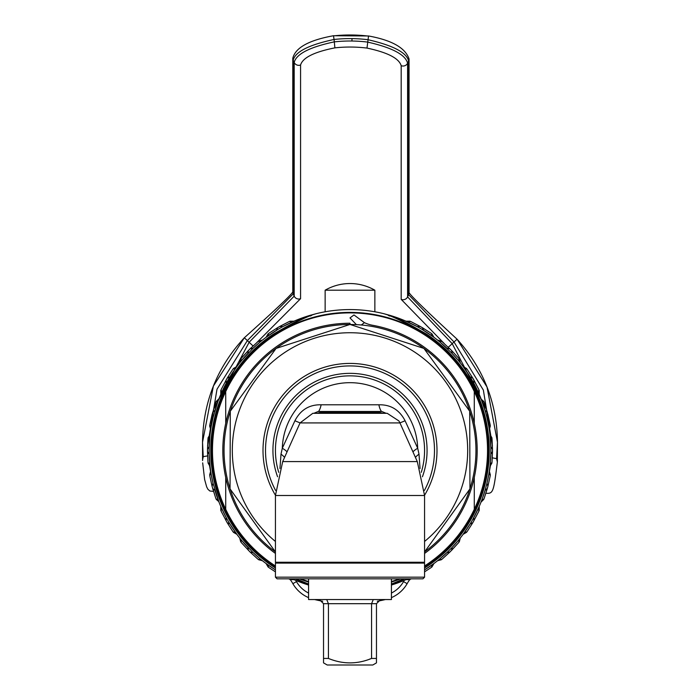 <?xml version="1.0" encoding="UTF-8"?>
<svg xmlns="http://www.w3.org/2000/svg" width="700" height="700" viewBox="0 0 700 700"><rect width="100%" height="100%" fill="white"/><g stroke="black" fill="none" stroke-linecap="round" stroke-linejoin="round"><path stroke-width="1.05" d="M399.963 422.922L398.904 420.936L387.196 413.306L312.804 413.306L300.037 422.922L399.963 422.922L417.305 461.58L282.695 461.58L300.037 422.922M313.898 413.289L318.203 411.477L381.797 411.477L369.233 411.477L372.435 412.309M420.053 468.519L419.002 454.186L417.699 448.227L405.081 420.752C399.411 409.832 390.67 404.512 378.866 404.793L321.134 404.793C309.33 404.512 300.589 409.832 294.919 420.752A16.573 0.674 -154.9 0 0 300.265 422.922M321.134 404.793A16.573 6.003 -90 0 1 318.544 411.477M318.203 411.477L330.767 411.477L327.565 412.309M317.065 413.306L321.002 412.309L378.998 412.309L382.935 413.306M381.797 411.477L386.102 413.289M378.866 404.793A16.573 6.003 -90 0 0 381.456 411.477M405.081 420.752A16.573 0.674 -25.1 0 1 399.928 422.852M294.919 420.752L282.301 448.227L280.998 454.186L279.947 468.519M421.269 472.351A74.567 74.567 0 0 0 350 375.856A74.567 74.567 0 0 0 278.731 472.351A74.567 74.567 0 0 1 350 375.856A74.567 74.567 0 0 1 421.269 472.351A74.567 74.567 0 0 0 350 375.856A74.567 74.567 0 0 1 421.269 472.351M280.998 454.186A16.573 5.591 -159.8 0 1 284.559 457.415M412.939 451.841A16.573 3.99 -21.8 0 1 417.699 448.227A67.734 67.734 0 0 0 350 382.681A67.734 67.734 0 0 0 282.301 448.227A16.573 3.99 -158.2 0 1 287.061 451.841M419.002 454.186A16.573 5.591 -20.2 0 0 415.441 457.415M424.567 495.495L275.433 495.495L275.433 562.266L424.567 562.266L424.567 495.495L417.305 461.58M276.264 562.266L275.433 563.097L424.567 563.097L423.736 562.266M424.567 577.176L422.905 578.839L277.095 578.839L275.433 577.176L424.567 577.176L424.567 563.097M308.578 578.839L308.578 599.55L391.422 599.55L391.422 578.839M319.384 599.55L323.531 603.689L323.531 662.874L323.531 658.438L328.431 658.438L328.431 603.689L323.531 603.689M326.716 599.55L328.431 603.689L371.569 603.689L371.569 658.438L369.53 659.164M328.431 658.438C342.808 664.361 357.192 664.361 371.569 658.438L376.469 658.438L376.469 662.874L376.469 603.689L371.569 603.689L373.284 599.55M323.531 662.874L327.215 665L372.785 665L376.469 662.874M380.616 599.55L376.469 603.689M350 363.422A86.993 86.993 0 0 0 275.433 495.224A86.993 86.993 0 0 1 350 363.422A86.993 86.993 0 0 1 424.567 495.224M424.567 551.906A125.93 125.93 0 0 0 350 324.485A125.93 125.93 0 0 0 275.433 551.906M350 317.931L356.379 324.616L350 317.931L353.981 314.956L364.438 322.665A33.136 33.136 0 0 0 372.61 325.273A127.172 127.172 0 0 1 424.567 553.438M275.433 553.438A127.172 127.172 0 0 1 350 323.243L350 324.45L276.089 348.416L230.3 411.189L230.046 488.88L275.433 551.941M333.454 412.309A16.573 16.573 0 0 1 333.515 411.477L333.471 412.002M366.529 412.002L366.485 411.477A16.573 16.573 0 0 1 366.546 412.309M403.533 581.63L407.137 583.669A33.136 33.136 0 0 1 409.754 579.644A33.136 33.136 0 0 0 407.137 583.669L403.533 581.63A28.998 28.998 0 0 1 391.422 593.058A28.998 28.998 0 0 0 403.533 581.63A37.284 37.284 0 0 1 404.241 580.396M444.159 343.455L401.179 299.373L401.179 65.678C399.017 58.336 387.616 52.474 366.993 48.081A135.048 130.996 0 0 0 351.881 47.058A135.048 130.996 0 0 0 334.871 47.863C314.186 51.975 302.75 57.689 300.571 64.995L300.571 298.69L256.637 342.764M334.871 47.863L334.32 41.869C309.733 47.093 296.354 53.953 294.192 62.431L294.192 296.126L249.139 342.265L213.465 409.605M210.49 429.039L210.192 433.361M207.576 445.699L217 389.217L247.354 340.594L244.326 337.776C217.018 367.325 203.088 402.15 202.528 442.26L202.58 460.023L203.219 456.662L202.528 442.26L213.386 386.076L244.326 337.776C274.881 310.363 291.034 295.094 292.784 291.961L292.784 291.988A4.97 4.821 -0 0 0 292.784 291.996L292.784 58.293A4.97 4.821 0 0 0 293.195 60.217C295.216 51.8 308.831 44.887 334.04 39.471L334.32 41.869A140.018 135.817 0 0 1 351.951 41.02L351.986 38.614A142.502 138.224 180 0 1 367.938 39.699C393.059 45.447 406.613 52.544 408.616 60.996L407.592 63.201C405.449 54.679 392.123 47.644 367.623 42.087A140.018 135.817 -0 0 0 351.951 41.02M253.05 345.975L247.354 340.594L293.195 293.912L294.192 296.126A4.97 4.821 180 0 0 300.571 298.69M210.56 471.537L209.536 465.579M489.816 433.431L489.519 429.021M486.605 409.85L452.2 343.639L407.592 296.896L407.592 63.201A4.97 4.821 0 0 1 401.179 65.678M409.054 292.661A4.97 4.821 180 0 1 409.054 292.714L409.054 292.688C411.644 296.634 427.656 312.139 457.091 339.211L486.999 386.96L497.472 442.172L496.571 458.649L497.359 462.017L497.472 442.181C496.956 402.841 483.49 368.524 457.091 339.211L454.02 341.985L483.359 390.092L492.424 445.664M490.42 465.649L489.405 471.406M368.559 36.12L368.541 35.971C391.912 40.224 405.422 47.906 409.054 59.01A4.97 4.821 180 0 1 408.616 60.996L408.616 294.7L454.02 341.985L448.306 347.252M350 290.203L374.859 290.203A49.709 49.709 0 0 0 325.141 290.203L350 290.203M295.759 580.396A37.284 37.284 0 0 1 296.467 581.63L292.863 583.669A33.136 33.136 0 0 0 308.578 597.625A33.136 33.136 0 0 1 292.863 583.669L296.467 581.63A28.998 28.998 0 0 0 308.578 593.058M391.422 597.625A33.136 33.136 0 0 0 407.137 583.669A33.136 33.136 0 0 1 391.422 597.625M314.606 599.55A153.274 153.274 0 0 0 322.726 601.247M377.274 601.247A153.274 153.274 0 0 0 385.394 599.55M290.246 579.644A33.136 33.136 0 0 1 292.863 583.669A33.136 33.136 0 0 0 290.246 579.644M300.248 582.181L302.164 582.89M305.961 584.202L306.906 584.509M300.248 318.658L302.164 317.949M305.961 316.636L306.906 316.33M275.433 568.024L273.534 566.79A139.248 139.248 0 0 1 273.534 334.04C291.41 323.654 303.485 317.45 309.767 315.446L316.199 313.688M275.433 567.613L273.726 566.501A138.898 138.898 0 0 1 273.726 334.329C294.875 322.359 309.05 315.481 316.26 313.696L316.243 313.67M424.567 567.613L426.274 566.501A138.898 138.898 0 0 0 426.274 334.329C405.125 322.359 390.95 315.481 383.74 313.696L383.644 313.652A140.849 140.849 0 0 0 316.356 313.652M399.752 318.658L397.836 317.949M394.039 316.636L393.094 316.33M424.567 568.024L426.466 566.79A139.248 139.248 0 0 0 426.466 334.04C408.59 323.654 396.515 317.45 390.233 315.446L383.801 313.688M399.752 582.181L397.836 582.89M394.039 584.202L393.094 584.509M391.422 584.054L403.891 578.839M474.276 477.418L474.276 509.329A137.532 137.532 0 0 0 474.276 391.51L474.276 423.412M225.724 477.418L225.724 509.329A137.532 137.532 0 0 0 275.433 565.985M300.773 578.839A137.532 137.532 0 0 0 308.578 581.56M474.276 509.329A137.532 137.532 0 0 1 424.567 565.985A137.532 137.532 0 0 0 474.276 509.329M399.227 578.839A137.532 137.532 0 0 1 391.422 581.56A137.532 137.532 0 0 0 399.227 578.839M350 312.882A137.532 137.532 0 0 1 474.276 391.51A137.532 137.532 0 0 0 225.724 391.51L225.724 423.412M225.724 391.51A137.532 137.532 0 0 0 225.724 509.329M308.578 584.054L296.109 578.839M292.189 578.847L292.154 578.839A140.849 140.849 0 0 0 308.578 585.034L307.501 584.701M306.215 584.281L304.754 583.8M303.126 583.231L301.35 582.593M299.442 581.875L297.412 581.079M295.269 580.195L292.154 578.839M252.254 551.819L259.569 558.399A140.849 140.849 0 0 0 275.433 569.905L273.079 568.4M208.058 463.015L210.079 466.515L209.204 454.16A140.849 140.849 0 0 0 209.93 465.15L210.079 466.515A140.849 140.849 0 0 0 210.683 471.082L210.884 472.439A140.849 140.849 0 0 0 211.269 474.74A140.849 140.849 0 0 1 211.269 426.099L210.683 429.756A140.849 140.849 0 0 0 210.079 434.324L209.93 435.689A140.849 140.849 0 0 0 209.204 446.679L207.506 449.286L207.979 438.664L207.506 449.286L207.979 462.166L207.506 451.552L207.979 438.664L207.506 449.286L207.979 462.166L207.506 451.552L207.979 438.664L209.93 435.689L210.079 434.324L209.93 435.689L210.079 434.324L209.93 435.689L210.079 434.324L209.93 435.689L210.079 434.324L209.93 435.689L210.079 434.324L208.058 437.824M214.646 411.477L217.7 402.115A140.849 140.849 0 0 0 214.97 410.366A140.849 140.849 0 0 1 242.016 359.993L239.68 362.863L240.537 361.786L239.68 362.863L240.537 361.786L239.68 362.863L240.537 361.786L239.68 362.863L240.537 361.786L239.68 362.863L240.537 361.786L239.68 362.863L240.537 361.786L241.273 358.304L248.439 350.455L257.889 341.688L250.04 348.854L241.273 358.304L248.439 350.455L257.889 341.688L250.04 348.854L241.273 358.304L248.439 350.455L257.889 341.688L250.04 348.854L241.273 358.304M252.254 349.011L259.569 342.431A140.849 140.849 0 0 1 309.767 315.446M311.439 315.674A3.316 3.316 0 0 1 311.176 315.026L309.523 315.516M309.426 315.543L308.735 315.752M308.604 315.796L307.501 316.137M306.215 316.549L304.754 317.039M303.126 317.599L301.35 318.238M299.442 318.955L297.412 319.76M295.269 320.644L282.844 326.611L279.729 326.445L289.17 321.554L277.769 327.574L268.817 333.305L277.769 327.574L289.17 321.554L277.769 327.574L268.817 333.305L277.769 327.574L289.17 321.554L292.723 321.746L293.983 321.195L292.723 321.746L293.983 321.195L292.723 321.746L293.983 321.195L292.723 321.746L293.983 321.195L289.931 321.195M292.189 321.983L290.71 322.665M288.312 323.803L285.863 325.019M275.669 330.785L273.079 332.439M213.308 416.465L211.269 426.099A140.849 140.849 0 0 1 213.036 417.594A140.849 140.849 0 0 0 210.884 428.391L210.683 429.756L210.884 428.391L210.683 429.756L210.884 428.391L210.683 429.756L210.884 428.391L210.683 429.756L210.884 428.391L209.781 425.014L212.065 414.627L215.862 402.308L212.065 414.627L209.781 425.014L212.065 414.627L215.862 402.308L212.065 414.627L209.781 425.014L212.065 414.627L215.862 402.308L212.065 414.627L209.781 425.014M209.93 435.689L209.169 448.184A140.849 140.849 0 0 0 209.169 452.646L209.204 454.16L207.506 451.552L207.506 449.286L209.204 446.679L207.506 449.286M210.893 472.5L211.269 474.74A140.849 140.849 0 0 0 213.036 483.245L213.308 484.365M214.646 489.361L214.97 490.472A140.849 140.849 0 0 0 218.514 500.903L217.7 498.724A140.849 140.849 0 0 0 242.016 540.846L240.537 539.053A140.849 140.849 0 0 0 247.8 547.33L248.596 548.17M209.633 474.994L210.683 471.082L210.884 472.439L209.781 475.825L212.065 486.202L213.036 483.245L211.269 474.74A140.849 140.849 0 0 0 213.036 483.245L219.013 502.18A140.849 140.849 0 0 0 220.771 506.441L221.331 507.701A140.849 140.849 0 0 0 226.196 517.571L226.922 518.901A140.849 140.849 0 0 0 229.154 522.76L229.941 524.055A140.849 140.849 0 0 0 236.057 533.207L236.871 534.319A140.849 140.849 0 0 0 239.68 537.976L240.537 539.053L239.68 537.976L240.537 539.053L239.68 537.976L240.537 539.053L239.68 537.976L240.537 539.053L239.68 537.976L240.537 539.053L239.68 537.976L240.537 539.053L239.68 537.976L240.721 541.879M226.922 381.938L220.771 394.398L221.331 393.137L220.771 394.398L221.331 393.137L220.771 394.398L221.331 393.137L220.771 394.398L221.331 393.137L220.771 394.398L221.331 393.137L221.139 389.585L227.159 378.184L232.881 369.233L227.159 378.184L221.139 389.585L227.159 378.184L232.881 369.233L227.159 378.184L221.139 389.585L227.159 378.184L232.881 369.233L236.057 367.623L236.871 366.52L229.941 376.775L227.159 378.184M227.885 380.231L228.156 379.759M229.154 378.07L229.941 376.775M236.057 367.623L236.871 366.52L236.057 367.623M277.655 329.569L266.096 337.286L267.207 336.473L266.096 337.286L267.207 336.473L266.096 337.286L267.207 336.473L266.096 337.286L267.207 336.473L266.096 337.286L267.207 336.473L268.817 333.305L277.769 327.574L279.729 326.445L282.844 326.611L279.729 326.445M279.344 328.58L279.808 328.309M281.514 327.346L282.844 326.611M215.862 402.308L218.776 399.254M210.893 428.339L210.683 429.756L209.633 425.845M257.889 341.688L261.94 340.498M250.04 348.854L253.085 348.215L259.569 342.431A140.849 140.849 0 0 0 253.085 348.215L242.016 359.993A140.849 140.849 0 0 1 247.8 353.509L248.596 352.669M242.016 540.846L253.085 552.624L250.04 551.976L257.889 559.151L261.94 560.341M240.572 539.096L241.273 542.535L250.04 551.976L241.273 542.535L250.04 551.976L257.889 559.151L250.04 551.976L241.273 542.535L250.04 551.976L257.889 559.151L250.04 551.976L241.273 542.535M216.151 499.319L218.776 501.585M275.433 569.905L266.096 563.544L267.207 564.358L266.096 563.544L267.207 564.358L266.096 563.544L267.207 564.358L266.096 563.544L267.207 564.358L266.096 563.544L267.207 564.358L268.817 567.534L275.433 571.856M288.225 578.839L293.983 579.644L289.931 579.644M233.371 532.298L236.871 534.319L229.941 524.055L227.159 522.646L221.139 511.254L227.159 522.646L232.881 531.606L227.159 522.646L221.139 511.254L227.159 522.646L232.881 531.606L227.159 522.646L221.139 511.254L221.331 507.701L220.771 506.441L221.331 507.701L220.771 506.441L221.331 507.701L220.771 506.441L221.331 507.701L220.771 506.441L221.331 507.701L220.771 506.441L220.771 510.484M227.885 520.608L228.156 521.071M226.03 520.686L226.196 517.571L226.03 520.686L226.196 517.571L226.03 520.686L226.196 517.571L221.331 507.701M209.151 450.686L209.151 450.144M214.97 490.472A140.849 140.849 0 0 0 217.7 498.724L214.97 490.472L212.651 488.39L215.862 498.523L212.065 486.202L209.781 475.825L212.065 486.202L209.781 475.825L212.065 486.202L215.862 498.523L212.065 486.202L209.781 475.825M253.085 552.624A140.849 140.849 0 0 0 259.569 558.399L253.085 552.624M295.12 578.839L308.578 584.815M309.899 315.402L310.293 316.12M213.036 417.594L212.065 414.627L213.036 417.594L212.065 414.627L213.036 417.594L212.065 414.627L213.036 417.594L217.7 402.115M250.04 551.976L257.889 559.151M212.651 488.39L215.862 498.523L212.065 486.202L213.036 483.245M227.159 522.646L229.941 524.055L227.159 522.646L229.941 524.055L227.159 522.646L232.881 531.606L236.057 533.207M209.93 465.15L207.979 462.166L207.506 451.552L209.204 454.16L207.506 451.552M390.477 315.516L388.824 315.026A3.316 3.316 0 0 1 388.561 315.674M390.101 315.402L389.707 316.12M390.574 315.543L391.265 315.752M391.396 315.796L392.499 316.137M393.785 316.549L395.246 317.039M396.874 317.599L398.65 318.238M400.558 318.955L402.588 319.76M404.731 320.644L417.156 326.611L420.271 326.445L431.183 333.305L422.231 327.574L410.83 321.554L422.231 327.574L431.183 333.305L422.231 327.574L410.83 321.554L422.231 327.574L431.183 333.305L432.793 336.473L433.904 337.286L422.345 329.569M407.811 321.983L409.29 322.665M411.688 323.803L414.137 325.019M424.331 330.785L426.921 332.439M486.692 416.465L488.731 426.099A140.849 140.849 0 0 0 486.964 417.594A140.849 140.849 0 0 1 489.116 428.391L488.731 426.099A140.849 140.849 0 0 1 488.731 474.74L489.116 472.439A140.849 140.849 0 0 1 486.964 483.245L486.692 484.365M485.354 489.361L482.3 498.724A140.849 140.849 0 0 1 457.984 540.846L460.32 537.976L459.463 539.053L460.32 537.976L459.463 539.053L460.32 537.976L459.463 539.053L460.32 537.976L459.463 539.053L460.32 537.976L459.463 539.053L460.32 537.976L459.463 539.053L458.727 542.535L451.561 550.375L442.111 559.151L449.96 551.976L458.727 542.535L451.561 550.375L442.111 559.151L449.96 551.976L458.727 542.535L451.561 550.375L442.111 559.151L449.96 551.976L458.727 542.535M447.746 551.819L440.431 558.399A140.849 140.849 0 0 1 424.567 569.905L426.921 568.4M392.499 584.701L391.422 585.034A140.849 140.849 0 0 0 407.846 578.839L407.811 578.847M393.785 584.281L395.246 583.8M396.874 583.231L398.65 582.593M400.558 581.875L402.588 581.079M404.731 580.195L407.846 578.839M447.746 349.011L440.431 342.431A140.849 140.849 0 0 1 446.915 348.215A140.849 140.849 0 0 0 390.233 315.446M451.404 352.669L457.984 359.993A140.849 140.849 0 0 0 452.2 353.509A140.849 140.849 0 0 1 459.463 361.786L460.32 362.863A140.849 140.849 0 0 1 463.129 366.52L463.942 367.623A140.849 140.849 0 0 1 470.059 376.775L472.841 378.184L473.97 380.152L478.861 389.585L472.841 378.184L467.119 369.233L472.841 378.184L478.861 389.585L472.841 378.184L467.119 369.233L472.841 378.184L478.861 389.585L478.669 393.137L479.229 394.398A140.849 140.849 0 0 1 480.988 398.659L481.486 399.936A140.849 140.849 0 0 1 485.03 410.366A140.849 140.849 0 0 0 457.984 359.993L460.32 362.863L459.463 361.786L460.32 362.863L459.463 361.786L460.32 362.863L459.463 361.786L460.32 362.863L459.463 361.786L460.32 362.863L459.463 361.786L458.727 358.304L451.561 350.455L442.111 341.688L451.561 350.455L458.727 358.304L451.561 350.455L442.111 341.688L451.561 350.455L458.727 358.304L451.561 350.455L442.111 341.688L451.561 350.455L458.727 358.304M466.629 368.541L463.129 366.52L470.846 378.07A140.849 140.849 0 0 1 473.077 381.938L473.804 383.259A140.849 140.849 0 0 1 478.669 393.137L479.229 394.398L478.669 393.137L479.229 394.398L478.669 393.137L479.229 394.398L478.669 393.137L479.229 394.398L478.669 393.137L479.229 394.398L479.229 390.355M490.367 425.845L489.317 429.756L489.116 428.391L489.317 429.756A140.849 140.849 0 0 1 489.921 434.324L490.07 435.689A140.849 140.849 0 0 1 490.796 446.679L492.494 449.286L492.494 451.552L492.021 462.166L492.494 451.552L492.021 438.664L492.494 449.286L492.021 462.166L492.494 451.552L492.021 438.664L492.494 449.286L492.021 462.166L490.07 465.15L489.921 466.515A140.849 140.849 0 0 1 489.317 471.082L489.116 472.439L489.317 471.082L489.116 472.439L489.317 471.082L489.116 472.439L489.317 471.082L489.116 472.439L489.317 471.082L489.116 472.439L489.317 471.082L490.367 474.994M491.942 437.824L489.921 434.324L490.831 448.184A140.849 140.849 0 0 1 490.831 452.646L490.796 454.16A140.849 140.849 0 0 1 490.07 465.15L490.796 454.16L492.494 451.552M489.108 472.5L490.219 475.825L487.935 486.202L486.964 483.245L488.731 474.74A140.849 140.849 0 0 1 486.964 483.245L485.03 490.472A140.849 140.849 0 0 1 482.3 498.724A140.849 140.849 0 0 0 485.03 490.472L482.3 498.724M457.984 540.846L452.2 547.33A140.849 140.849 0 0 0 457.984 540.846A140.849 140.849 0 0 1 452.2 547.33L451.404 548.17M452.2 547.33L451.561 550.375L452.2 547.33L451.561 550.375L452.2 547.33L451.561 550.375L452.2 547.33L446.915 552.624A140.849 140.849 0 0 1 440.431 558.399A140.849 140.849 0 0 0 446.915 552.624L440.431 558.399M485.354 411.477L480.988 398.659L485.03 410.366L487.349 412.44L484.137 402.308L487.935 414.627L490.219 425.014L487.935 414.627L490.219 425.014L487.935 414.627L484.137 402.308L487.935 414.627L490.219 425.014L487.935 414.627L484.137 402.308L487.349 412.44M491.942 463.015L489.921 466.515L490.07 465.15M490.849 450.686L490.849 450.144M473.077 518.901L479.229 506.441L478.669 507.701L479.229 506.441L478.669 507.701L479.229 506.441L478.669 507.701L479.229 506.441L478.669 507.701L479.229 506.441L478.669 507.701L478.861 511.254L472.841 522.646L467.119 531.606L472.841 522.646L478.861 511.254L472.841 522.646L467.119 531.606L472.841 522.646L478.861 511.254L472.841 522.646L467.119 531.606L463.942 533.207L463.129 534.319L470.059 524.055L472.841 522.646M472.115 520.608L471.844 521.071M470.846 522.76L470.059 524.055M463.942 533.207L463.129 534.319L463.942 533.207M424.567 569.905L433.904 563.544L432.793 564.358L433.904 563.544L432.793 564.358L433.904 563.544L432.793 564.358L433.904 563.544L432.793 564.358L433.904 563.544L432.793 564.358L431.183 567.534L424.567 571.856M411.775 578.839L406.017 579.644L407.277 579.093L406.017 579.644L407.277 579.093L406.017 579.644L407.277 579.093L406.017 579.644L410.069 579.644M485.03 490.472L487.349 488.39L484.137 498.523L481.224 501.585M442.111 559.151L438.06 560.341M442.111 341.688L438.06 340.498M459.279 358.951L460.32 362.863L459.427 361.743M483.849 401.511L481.224 399.254M489.108 428.339L490.219 425.014M420.656 328.58L420.192 328.309M418.486 327.346L417.156 326.611L420.271 326.445L410.83 321.554L407.277 321.746L406.017 321.195L410.069 321.195M472.115 380.231L471.844 379.759M473.97 380.152L473.804 383.259L473.97 380.152L473.804 383.259L473.97 380.152L473.804 383.259L478.669 393.137M404.88 578.839L391.422 584.815M452.2 353.509L451.561 350.455L452.2 353.509L451.561 350.455L452.2 353.509L451.561 350.455L452.2 353.509L440.431 342.431M486.964 417.594L487.935 414.627L486.964 417.594L487.935 414.627L486.964 417.594L487.935 414.627L486.964 417.594L485.03 410.366M484.137 498.523L487.935 486.202L490.219 475.825L487.935 486.202L484.137 498.523L487.935 486.202L490.219 475.825L487.935 486.202L484.137 498.523L487.935 486.202L490.219 475.825M487.349 488.39L487.935 486.202L486.964 483.245M472.841 378.184L470.059 376.775L472.841 378.184L470.059 376.775L472.841 378.184L467.119 369.233L463.942 367.623M492.494 449.286L490.796 446.679L492.494 449.286L490.796 446.679L492.494 449.286L492.021 438.664L490.07 435.689M278.731 472.351A74.567 74.567 0 0 1 350 375.856M277.576 476.761A77.061 77.061 0 0 1 350 373.354A77.061 77.061 0 0 1 422.424 476.761M424.41 490.446A84.499 84.499 0 0 0 350 365.925A84.499 84.499 0 0 0 275.59 490.446M275.433 541.459A117.679 117.679 0 0 1 350 332.736A117.679 117.679 0 0 1 424.567 541.459M364.438 322.665L361.358 324.966M366.993 48.081L368.541 35.971L333.498 35.735L334.04 39.471A142.502 138.224 180 0 1 351.986 38.614M292.784 291.996A4.97 4.821 -0 0 0 293.195 293.912L293.195 60.217L294.192 62.431A4.97 4.821 180 0 0 300.571 64.995M401.179 299.373A4.97 4.821 -0 0 0 407.592 296.896L408.616 294.7A4.97 4.821 180 0 0 409.054 292.714L409.054 59.019M333.55 35.875A147.472 143.045 180 0 1 352.056 35A147.472 143.045 180 0 1 368.489 36.111M333.48 35.884L333.498 35.735C308.945 40.171 295.374 47.696 292.784 58.293M202.58 460.023L202.589 460.591M203.219 456.662L207.602 455.884M485.739 493.22C493.159 493.903 493.614 492.389 497.359 462.017L497.411 460.477M496.571 458.649L492.31 457.826M275.433 566.571A138.031 138.031 0 0 1 350 312.392A138.031 138.031 0 0 1 424.567 566.571M400.601 578.839A138.031 138.031 0 0 1 391.422 582.085M308.578 582.085A138.031 138.031 0 0 1 299.399 578.839M247.8 547.33L248.439 550.375L247.8 547.33M218.514 500.903L215.862 498.523M214.97 410.366L212.651 412.44M247.8 353.509L248.439 350.455L247.8 353.509M226.196 383.259L226.03 380.152M276.36 330.356L277.769 327.574M446.915 348.215L449.96 348.854M481.486 399.936L484.137 402.308M446.915 552.624L449.96 551.976M473.804 517.571L473.97 520.686M423.64 330.356L422.231 327.574M417.156 326.611L420.271 326.445M275.433 495.495L282.695 461.58M275.433 577.176L275.433 563.097M424.567 551.941L469.954 488.88L469.7 411.189L423.911 348.416L350 324.45M362.425 412.309L362.425 411.477M337.575 412.309L337.575 411.477M202.676 462.858L204.636 479.544L206.666 486.859L207.891 489.248L209.869 490.998L213.526 491.418M374.859 311.78L374.859 290.203M325.141 311.78L325.141 290.203M258.536 559.694L262.439 560.744M216.151 401.511L219.013 398.659M240.721 358.951L239.68 362.863M258.536 341.145L262.439 340.095M220.771 390.355L220.771 394.398M233.371 368.541L236.871 366.52M268.118 333.786L266.096 337.286M268.118 567.053L266.096 563.544M441.464 341.145L437.561 340.095M483.849 499.319L480.988 502.18M459.279 541.879L460.32 537.976M441.464 559.694L437.561 560.744M479.229 510.484L479.229 506.441M466.629 532.298L463.129 534.319M431.882 567.053L433.904 563.544M431.882 333.786L433.904 337.286"/></g></svg>
